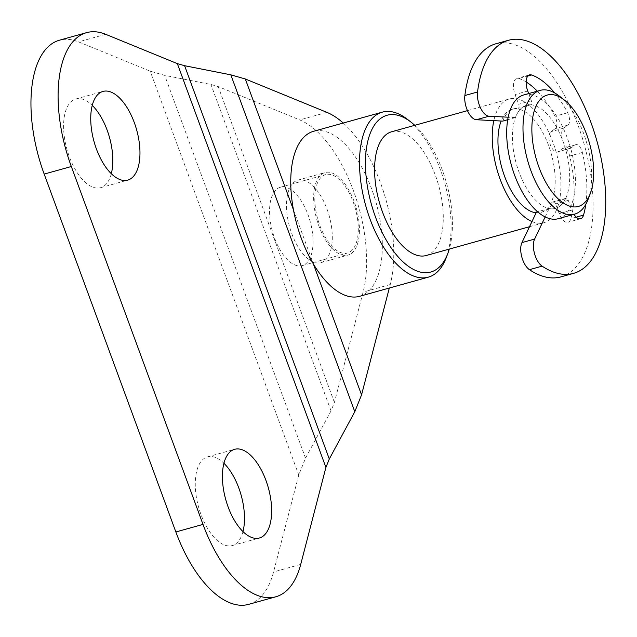 <?xml version="1.0" encoding="UTF-8"?>
<svg xmlns="http://www.w3.org/2000/svg" width="637" height="637" viewBox="0 0 637 637"><rect width="100%" height="100%" fill="white"/><g stroke="black" fill="none" stroke-linecap="round" stroke-linejoin="round"><path stroke-width="0.48" stroke-dasharray="3.19 2.39" d="M248.637 604.362A107.072 51.382 74.4 0 0 273.568 571.946L298.769 474.995L305.537 458.162L331.025 410.881L334.409 402.465L363.09 292.112A107.072 51.382 74.4 0 0 299.732 119.923L218.173 86.56L210.935 84.482L164.688 75.349L150.197 71.193L78.542 41.875A107.072 51.382 74.4 0 0 59.456 40.203M111.3 173.718A46.039 22.096 -105.6 0 1 103.935 186.092A46.039 22.096 -105.6 0 1 100.566 187.692A46.039 22.096 -105.6 0 1 66.925 149.273A46.039 22.096 -105.6 0 1 75.843 98.99A46.039 22.096 -105.6 0 1 92.254 105.4M242.976 531.6A46.039 22.096 -105.6 0 1 235.61 543.974A46.039 22.096 -105.6 0 1 232.242 545.575A46.039 22.096 -105.6 0 1 198.601 507.156A46.039 22.096 -105.6 0 1 207.519 456.872A46.039 22.096 -105.6 0 1 223.929 463.282M351.178 253.59A42.83 20.551 74.4 0 0 355.311 204.883A42.83 20.551 74.4 0 0 325.045 172.563A42.83 20.551 74.4 0 0 316.748 219.343A42.83 20.551 74.4 0 0 348.049 255.079A42.83 20.551 74.4 0 0 351.178 253.59M324.026 261.154A42.83 20.551 -105.6 0 1 320.897 262.643A42.83 20.551 -105.6 0 1 289.604 226.907A42.83 20.551 -105.6 0 1 297.901 180.136A42.83 20.551 -105.6 0 1 328.166 212.447A42.83 20.551 -105.6 0 1 324.026 261.154M343.239 123.037A107.072 51.382 -105.6 0 1 390.234 284.54L389.326 288.028M588.023 199.548A64.241 30.831 74.4 0 0 559.135 95.94M558.299 218.698A64.241 30.831 74.4 0 0 572.759 156.758A64.241 30.831 74.4 0 0 532.158 94.913A64.241 30.831 74.4 0 0 523.797 94.929M414.775 125.322A81.377 39.048 -105.6 0 1 449.276 249.091M446.226 257.69A85.661 41.102 74.4 0 0 407.712 119.541M359.547 296.332A85.661 41.102 74.4 0 0 378.824 213.753A85.661 41.102 74.4 0 0 324.687 131.294A85.661 41.102 74.4 0 0 313.547 131.31M426.185 255.525A64.241 30.831 74.4 0 0 440.645 193.592A64.241 30.831 74.4 0 0 400.044 131.748A64.241 30.831 74.4 0 0 391.683 131.755M285.671 187.23A40.688 19.524 74.4 0 0 280.376 187.246A40.688 19.524 74.4 0 0 272.493 231.677A40.688 19.524 74.4 0 0 302.225 265.629A40.688 19.524 74.4 0 0 311.382 226.406A40.688 19.524 74.4 0 0 285.671 187.23M330.914 174.618A40.688 19.524 74.4 0 0 325.618 174.626A40.688 19.524 74.4 0 0 317.736 219.064A40.688 19.524 74.4 0 0 347.468 253.016A40.688 19.524 74.4 0 0 356.624 213.793A40.688 19.524 74.4 0 0 330.914 174.618M531.967 221.557A64.241 30.831 74.4 0 0 543.823 222.735A64.241 30.831 74.4 0 0 558.283 160.795A64.241 30.831 74.4 0 0 517.674 98.95A64.241 30.831 74.4 0 0 509.321 98.966A64.241 30.831 74.4 0 0 493.826 120.64M536.131 212.806A53.532 25.687 74.4 0 0 540.948 212.416A53.532 25.687 74.4 0 0 552.996 160.803A53.532 25.687 74.4 0 0 519.155 109.269A53.532 25.687 74.4 0 0 512.196 109.277A53.532 25.687 74.4 0 0 501.168 121.03M533.639 105.232A53.532 25.687 74.4 0 0 526.672 105.24A53.532 25.687 74.4 0 0 516.304 163.709A53.532 25.687 74.4 0 0 555.424 208.379A53.532 25.687 74.4 0 0 567.471 156.766A53.532 25.687 74.4 0 0 533.639 105.232M560.871 276.888A120.99 58.055 74.4 0 0 584.304 144.75A120.99 58.055 74.4 0 0 495.889 43.794M528.686 93.567L531.346 100.734A3.209 1.545 -105.6 0 1 530.892 104.771A3.209 1.545 -105.6 0 1 530.653 104.794A53.532 25.687 74.4 0 0 526.672 105.24A53.532 25.687 74.4 0 0 515.421 117.574L507.713 119.724M515.421 117.574L508.183 117.2M502.752 121.11A53.532 25.687 -105.6 0 1 514.003 108.776A53.532 25.687 -105.6 0 1 517.985 108.33A3.209 1.545 74.4 0 0 518.223 108.298A3.209 1.545 74.4 0 0 518.677 104.269L515.07 94.539A12.851 6.163 -105.6 0 1 516.878 78.415A12.851 6.163 -105.6 0 1 518.908 78.518A85.661 41.102 -105.6 0 1 526.138 81.982M585.785 204.405A85.661 41.102 74.4 0 0 582.369 152.458A8.568 4.109 74.4 0 0 575.936 144.639A8.568 4.109 74.4 0 0 575.291 144.949L571.031 147.991A10.71 5.136 -105.6 0 1 570.226 148.373A10.71 5.136 -105.6 0 1 562.67 140.323A10.71 5.136 -105.6 0 1 563.673 128.141L567.933 125.099A8.568 4.109 74.4 0 0 567.647 112.757A85.661 41.102 74.4 0 0 554.708 92.946M537.317 91.163A85.661 41.102 -105.6 0 1 554.978 116.284A8.568 4.109 -105.6 0 1 555.265 128.634L551.005 131.668A10.71 5.136 74.4 0 0 550.002 143.858A10.71 5.136 74.4 0 0 557.558 151.909A10.71 5.136 74.4 0 0 558.362 151.518L562.622 148.485A8.568 4.109 -105.6 0 1 563.267 148.174A8.568 4.109 -105.6 0 1 569.701 155.993A85.661 41.102 -105.6 0 1 570.863 218.642A12.851 6.163 -105.6 0 1 567.941 222.273A12.851 6.163 -105.6 0 1 559.23 213.65L555.623 203.92A3.209 1.545 74.4 0 0 553.442 201.762A3.209 1.545 74.4 0 0 552.836 202.335A53.532 25.687 -105.6 0 1 542.756 211.914A53.532 25.687 -105.6 0 1 536.473 212.081M545.153 216.922L549.142 208.546A53.532 25.687 74.4 0 0 555.424 208.379A53.532 25.687 74.4 0 0 565.505 198.808A3.209 1.545 -105.6 0 1 566.11 198.234A3.209 1.545 -105.6 0 1 568.292 200.384L571.899 210.114A12.851 6.163 74.4 0 0 573.953 214.335M549.142 208.546L537.58 211.771M105.686 34.31L78.542 41.875M326.885 112.359L299.732 119.923M390.234 284.54L363.09 292.112M300.72 564.382L273.568 571.946M298.769 474.995L150.197 71.193M334.409 402.465L218.173 86.56M293.458 209.812L313.42 264.076M305.537 458.162L164.688 75.349M331.025 410.881L210.935 84.482M530.653 104.794L517.985 108.33M531.346 100.734L518.677 104.269M527.739 91.011L515.07 94.539M527.866 76.018L518.908 78.518M567.647 112.757L554.978 116.284M567.933 125.099L555.265 128.634M563.673 128.141L551.005 131.668M571.031 147.991L558.362 151.518M575.291 144.949L562.622 148.485M582.369 152.458L569.701 155.993M576.23 217.145L570.863 218.642M571.899 210.114L559.23 213.65M568.292 200.384L555.623 203.92M565.505 198.808L552.836 202.335M100.566 187.692L127.719 180.128M75.843 98.99L102.987 91.425M232.242 545.575L259.394 538.01M207.519 456.872L234.663 449.308M320.897 262.643L348.049 255.079M297.901 180.136L325.045 172.563M302.225 265.629L347.468 253.016M280.376 187.246L325.618 174.626M529.506 226.724L543.823 222.735M467.462 110.631L509.321 98.966M540.948 212.416L542.756 211.914M512.196 109.277L514.003 108.776M530.892 104.771L518.223 108.298M529.546 74.887L516.878 78.415M570.226 148.373L557.558 151.909M575.936 144.639L563.267 148.174M580.61 218.746L567.941 222.273M566.11 198.234L553.442 201.762"/><path stroke-width="0.96" d="M389.326 288.028L361.553 394.892L354.785 411.725L329.297 459.006L325.913 467.423L300.72 564.382A107.072 51.382 -105.6 0 1 275.781 596.797A107.072 51.382 -105.6 0 1 203.004 524.402L71.328 166.52A107.072 51.382 -105.6 0 1 86.6 32.638A107.072 51.382 -105.6 0 1 105.686 34.31L177.349 63.628L184.595 65.707L230.833 74.84L245.325 78.988L326.885 112.359A107.072 51.382 -105.6 0 1 343.239 123.037M86.6 32.638L59.456 40.203A107.072 51.382 74.4 0 0 44.184 174.084L175.86 531.967A107.072 51.382 74.4 0 0 248.637 604.362L275.781 596.797M131.079 178.519A46.039 22.096 74.4 0 0 135.53 126.166A46.039 22.096 74.4 0 0 102.987 91.425A46.039 22.096 74.4 0 0 94.069 141.709A46.039 22.096 74.4 0 0 127.719 180.128A46.039 22.096 74.4 0 0 131.079 178.519M92.254 105.4A46.039 22.096 -105.6 0 1 111.3 173.718M262.755 536.402A46.039 22.096 74.4 0 0 267.206 484.048A46.039 22.096 74.4 0 0 234.663 449.308A46.039 22.096 74.4 0 0 225.745 499.591A46.039 22.096 74.4 0 0 259.394 538.01A46.039 22.096 74.4 0 0 262.755 536.402M223.929 463.282A46.039 22.096 -105.6 0 1 242.976 531.6M564.382 100.057L559.135 95.94A64.241 30.831 74.4 0 0 548.441 90.374A64.241 30.831 74.4 0 0 540.088 90.39A64.241 30.831 74.4 0 0 525.629 152.323A64.241 30.831 74.4 0 0 566.229 214.167A64.241 30.831 74.4 0 0 574.59 214.151A64.241 30.831 74.4 0 0 588.023 199.548L590.38 193.306A57.816 27.741 -105.6 0 1 570.768 206.468A57.816 27.741 -105.6 0 1 532.03 134.773A57.816 27.741 -105.6 0 1 564.382 100.057A57.816 27.741 -105.6 0 1 590.38 193.306M540.088 90.39L523.797 94.929A64.241 30.831 74.4 0 0 511.352 165.087A64.241 30.831 74.4 0 0 558.299 218.698L574.59 214.151M411.215 122.288L407.712 119.541A85.661 41.102 74.4 0 0 393.459 112.12A85.661 41.102 74.4 0 0 382.311 112.144A85.661 41.102 74.4 0 0 363.034 194.723A85.661 41.102 74.4 0 0 417.179 277.183A85.661 41.102 74.4 0 0 428.319 277.159A85.661 41.102 74.4 0 0 446.226 257.69L447.803 253.526A81.377 39.048 -105.6 0 1 420.205 272.047A81.377 39.048 -105.6 0 1 365.678 171.138A81.377 39.048 -105.6 0 1 411.215 122.288A81.377 39.048 -105.6 0 1 414.775 125.322M449.276 249.091A81.377 39.048 -105.6 0 1 447.803 253.526M382.311 112.144L313.547 131.31A85.661 41.102 74.4 0 0 296.953 224.861A85.661 41.102 74.4 0 0 359.547 296.332L428.319 277.159M467.462 110.631L391.683 131.755A64.241 30.831 74.4 0 0 379.238 201.921A64.241 30.831 74.4 0 0 426.185 255.525L529.506 226.724M493.826 120.64A64.241 30.831 74.4 0 0 531.967 221.557M501.168 121.03A53.532 25.687 74.4 0 0 504.99 177.373A53.532 25.687 74.4 0 0 536.131 212.806M537.58 211.771L536.473 212.081L521.942 242.609A16.06 7.708 74.4 0 0 521.862 257.181A16.06 7.708 74.4 0 0 529.443 269.674A120.99 58.055 74.4 0 0 560.871 276.888L573.539 273.361A120.99 58.055 -105.6 0 1 542.111 266.139A16.06 7.708 -105.6 0 1 534.531 253.653A16.06 7.708 -105.6 0 1 534.61 239.082L545.153 216.922M508.183 117.2L489.049 116.205A16.06 7.708 -105.6 0 1 480.457 107.804A16.06 7.708 -105.6 0 1 477.543 91.991A120.99 58.055 -105.6 0 1 508.557 40.266L495.889 43.794A120.99 58.055 74.4 0 0 464.875 95.526A16.06 7.708 74.4 0 0 467.789 111.34A16.06 7.708 74.4 0 0 476.38 119.732L502.752 121.11L507.713 119.724M508.557 40.266A120.99 58.055 -105.6 0 1 596.973 141.223A120.99 58.055 -105.6 0 1 573.539 273.361M554.708 92.946A85.661 41.102 74.4 0 0 531.577 74.983A12.851 6.163 74.4 0 0 529.546 74.887A12.851 6.163 74.4 0 0 527.739 91.011L528.686 93.567M526.138 81.982A85.661 41.102 -105.6 0 1 537.317 91.163M573.953 214.335A12.851 6.163 74.4 0 0 580.61 218.746A12.851 6.163 74.4 0 0 583.532 215.107A85.661 41.102 74.4 0 0 585.785 204.405M44.184 174.084L71.328 166.52M175.86 531.967L203.004 524.402M184.595 65.707L329.297 459.006M177.349 63.628L325.913 467.423M245.325 78.988L293.458 209.812M313.42 264.076L361.553 394.892M230.833 74.84L354.785 411.725M477.543 91.991L464.875 95.526M542.111 266.139L529.443 269.674M489.049 116.205L476.38 119.732M531.577 74.983L527.866 76.018M583.532 215.107L576.23 217.145M534.61 239.082L521.942 242.609"/></g></svg>
